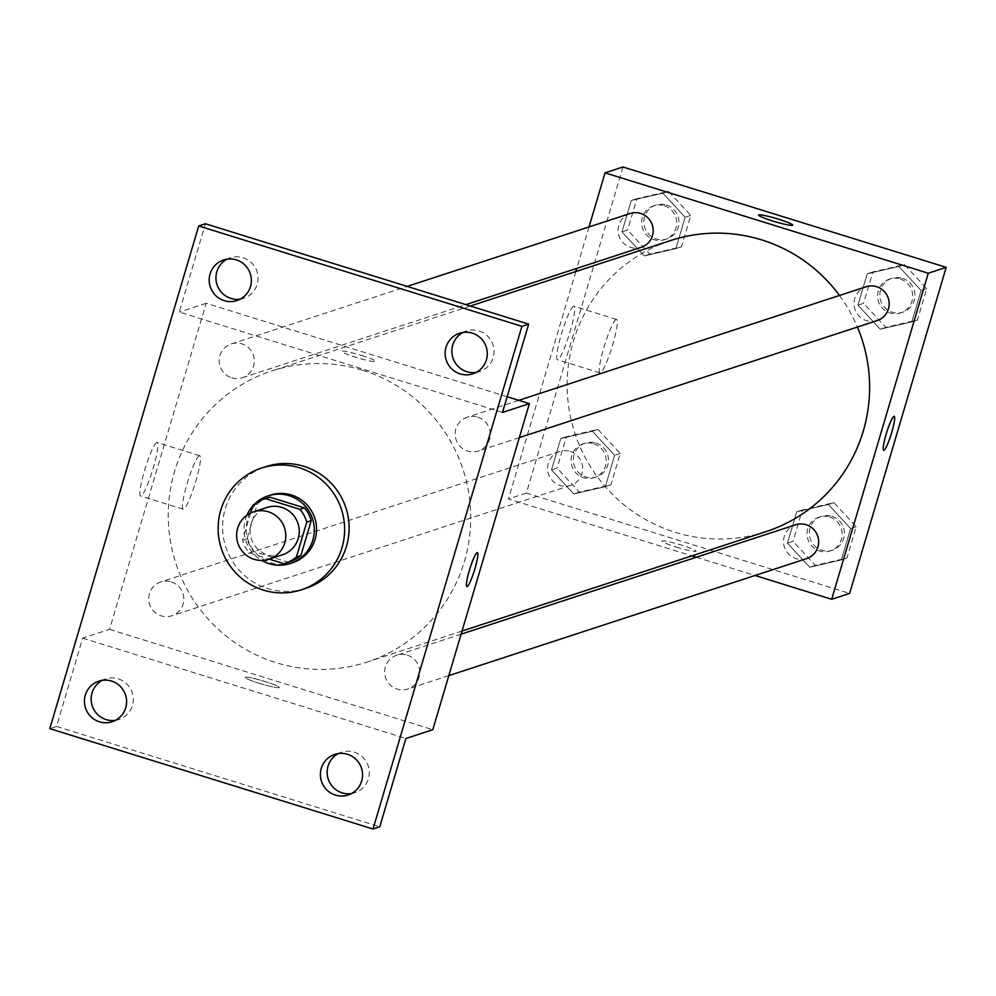 <?xml version="1.0" encoding="UTF-8"?>
<svg xmlns="http://www.w3.org/2000/svg" width="996" height="996" viewBox="0 0 996 996"><rect width="100%" height="100%" fill="white"/><g stroke="black" fill="none" stroke-linecap="round" stroke-linejoin="round"><path stroke-width="0.75" stroke-dasharray="4.98 3.74" d="M282.403 554.822A24.912 24.564 71.9 0 1 251.316 538.786A24.912 24.564 71.9 0 1 266.916 507.474M250.619 513.002L242.563 540.218A33.814 33.354 71.9 0 0 249.336 552.954L269.231 559.13M289.649 561.831A33.814 33.354 71.9 0 1 288.367 562.217L283.885 563.686M268.634 497.539A33.814 33.354 71.9 0 0 257.366 503.889L247.045 538.749A33.814 33.354 71.9 0 0 253.818 551.498L288.367 562.217M254.901 503.764A35.582 35.097 -108.1 0 0 252.673 506.093M246.958 515.156A35.582 35.097 -108.1 0 0 261.749 560.424M292.438 562.777A35.582 35.097 71.9 0 1 248.029 539.857A35.582 35.097 71.9 0 1 270.327 495.124M247.045 538.749L242.563 540.218M257.366 503.889L252.884 505.358M253.818 551.498L249.336 552.954M305.772 588.362A64.055 63.171 71.9 0 1 225.831 547.115A64.055 63.171 71.9 0 1 265.957 466.601M476.125 372.442A21.352 21.053 -108.1 0 0 487.629 336.15A21.352 21.053 -108.1 0 0 463.04 332.427M240.173 299.174A21.352 21.053 -108.1 0 0 251.677 262.894A21.352 21.053 -108.1 0 0 227.088 259.172M502.494 412.431L179.268 312.072L205.425 223.764M507.151 396.732L206.16 303.282L109.572 629.348L82.68 638.137L56.523 726.445L49.8 728.649M206.16 303.282L179.268 312.072M156.82 442.535A27.988 3.797 107.2 0 0 144.881 469.402A27.988 3.797 107.2 0 0 140.598 495.971A27.988 3.797 107.2 0 0 152.525 470.373A27.988 3.797 107.2 0 0 157.206 442.51A27.988 3.797 107.2 0 0 156.82 442.535M56.523 726.445L379.75 826.805M115.412 720.345A21.352 21.053 -108.1 0 0 126.915 684.065A21.352 21.053 -108.1 0 0 102.327 680.33M351.376 793.6A21.352 21.053 -108.1 0 0 362.88 757.321A21.352 21.053 -108.1 0 0 338.291 753.599M82.68 638.137L405.907 738.497M362.781 370.313A153.16 151.043 71.9 0 1 470.71 515.467A153.16 151.043 71.9 0 1 367.076 662.066A153.16 151.043 71.9 0 1 175.919 563.437A153.16 151.043 71.9 0 1 271.883 370.923A153.16 151.043 71.9 0 1 362.781 370.313M109.572 629.348L432.799 729.707M171.275 581.901A17.791 17.542 71.9 0 1 171.773 615.789A17.791 17.542 71.9 0 1 149.574 604.335A17.791 17.542 71.9 0 1 171.275 581.901M477.744 417.125A17.791 17.542 71.9 0 1 478.242 451.026A17.791 17.542 71.9 0 1 456.031 439.56A17.791 17.542 71.9 0 1 477.744 417.125M407.24 655.156A17.791 17.542 71.9 0 1 407.738 689.045A17.791 17.542 71.9 0 1 385.527 677.591A17.791 17.542 71.9 0 1 407.24 655.156M231.719 377.833A17.791 17.542 -108.1 0 0 253.432 355.398A17.791 17.542 -108.1 0 0 219.182 360.963A17.791 17.542 -108.1 0 0 231.719 377.833M259.421 683.368A17.791 1.693 16.5 0 0 279.278 687.514A17.791 1.693 16.5 0 0 262.707 680.841A17.791 1.693 16.5 0 0 245.165 677.405A17.791 1.693 16.5 0 0 259.421 683.368A17.791 1.693 16.5 0 0 279.291 687.501A17.791 1.693 16.5 0 0 262.707 680.828A17.791 1.693 16.5 0 0 245.165 677.392A17.791 1.693 16.5 0 0 259.421 683.368M361.61 355.472A17.791 1.693 -163.5 0 1 375.865 361.448A17.791 1.693 -163.5 0 1 358.323 358.012A17.791 1.693 -163.5 0 1 341.753 351.339A17.791 1.693 -163.5 0 1 361.61 355.472M361.61 355.485A17.791 1.693 -163.5 0 1 375.865 361.461A17.791 1.693 -163.5 0 1 358.323 358.025A17.791 1.693 -163.5 0 1 341.753 351.351A17.791 1.693 -163.5 0 1 361.61 355.485M199.374 455.745A27.988 3.797 107.2 0 0 187.435 482.612A27.988 3.797 107.2 0 0 183.164 509.193A27.988 3.797 107.2 0 0 195.091 483.583A27.988 3.797 107.2 0 0 199.76 455.732A27.988 3.797 107.2 0 0 199.374 455.745M466.85 586.594L466.85 586.594A17.791 2.415 -72.8 0 1 469.564 569.7A17.791 2.415 -72.8 0 1 477.146 552.618A17.791 2.415 -72.8 0 1 477.395 552.606A17.791 2.415 -72.8 0 1 477.408 552.606L477.408 552.606M839.479 295.463A153.16 151.043 71.9 0 1 857.407 327.037M765.961 531.64A153.16 151.043 71.9 0 1 574.804 433.011A153.16 151.043 71.9 0 1 670.769 240.497M630.107 213.518A17.791 17.542 -108.1 0 0 630.605 247.406A17.791 17.542 -108.1 0 0 641.163 247.332M806.623 558.619A17.791 17.542 71.9 0 1 784.412 547.165A17.791 17.542 71.9 0 1 795.555 524.805M877.127 320.6A17.791 17.542 71.9 0 1 854.917 309.134A17.791 17.542 71.9 0 1 866.072 286.773M570.16 451.462A17.791 17.542 71.9 0 1 570.658 485.363A17.791 17.542 71.9 0 1 548.447 473.909A17.791 17.542 71.9 0 1 570.16 451.462M589.022 226.951L576.734 268.397M575.812 271.547L508.458 498.921L691.871 555.868M696.316 557.25L755.055 575.489M551.473 469.913L573.771 493.966L605.344 486.646L614.644 455.259L592.359 431.218L560.773 438.539L551.473 469.913L573.771 493.966L605.344 486.646L614.644 455.259L592.359 431.218L560.773 438.539L551.473 469.913L557.075 468.083L579.373 492.136L610.946 484.803L620.247 453.429L597.961 429.376L566.375 436.709L557.075 468.083M857.942 305.15L880.227 329.203L911.813 321.87L921.113 290.496L898.815 266.442L867.23 273.776L857.942 305.15L880.227 329.203L911.813 321.87L921.113 290.496L898.815 266.442L867.23 273.776L857.942 305.15L863.544 303.319L885.83 327.36L917.416 320.04L926.716 288.666L904.418 264.612L872.832 271.945L863.544 303.319M622.973 166.992L526.386 493.057L849.613 593.417M787.438 543.169L809.723 567.222L841.309 559.901L850.596 528.527L828.311 504.474L796.725 511.795L787.438 543.169L809.723 567.222L841.309 559.901L850.596 528.527L828.311 504.474L796.725 511.795L787.438 543.169L793.04 541.338L815.326 565.392L846.911 558.071L856.199 526.697L833.913 502.644L802.328 509.964L793.04 541.338M621.977 231.881L644.275 255.935L675.861 248.614L685.148 217.24L662.863 193.187L631.277 200.507L621.977 231.881L644.275 255.935L675.861 248.614L685.148 217.24L662.863 193.187L631.277 200.507L621.977 231.881L627.58 230.051L649.878 254.105L681.463 246.784L690.751 215.41L668.465 191.357L636.88 198.677L627.58 230.051M526.386 493.057L508.458 498.921M573.621 306.245A27.988 3.797 107.2 0 0 561.694 333.112A27.988 3.797 107.2 0 0 557.411 359.693A27.988 3.797 107.2 0 0 569.339 334.083A27.988 3.797 107.2 0 0 574.007 306.233A27.988 3.797 107.2 0 0 573.621 306.245M676.234 547.09A17.791 1.693 16.5 0 0 696.092 551.224A17.791 1.693 16.5 0 0 679.521 544.551A17.791 1.693 16.5 0 0 661.979 541.114A17.791 1.693 16.5 0 0 676.234 547.09M792.679 225.171L792.679 225.158A17.791 1.693 -163.5 0 1 792.679 225.171A17.791 1.693 -163.5 0 1 775.137 221.735A17.791 1.693 -163.5 0 1 758.554 215.061L758.566 215.049M676.234 547.078A17.791 1.693 16.5 0 0 696.104 551.211A17.791 1.693 16.5 0 0 679.521 544.538A17.791 1.693 16.5 0 0 661.979 541.102A17.791 1.693 16.5 0 0 676.234 547.078M616.188 319.455A27.988 3.797 107.2 0 0 604.248 346.334A27.988 3.797 107.2 0 0 599.966 372.902A27.988 3.797 107.2 0 0 611.905 347.293A27.988 3.797 107.2 0 0 616.574 319.442A27.988 3.797 107.2 0 0 616.188 319.455M883.651 450.304L883.664 450.304A17.791 2.415 -72.8 0 1 883.651 450.304A17.791 2.415 -72.8 0 1 886.378 433.409A17.791 2.415 -72.8 0 1 893.96 416.328A17.791 2.415 -72.8 0 1 894.209 416.316L894.221 416.328M664.195 205.749A17.791 17.542 71.9 0 1 664.693 239.638A17.791 17.542 71.9 0 1 642.495 228.184A17.791 17.542 71.9 0 1 664.195 205.749M649.878 254.105L644.275 255.935M681.463 246.784L675.861 248.614M690.751 215.41L685.148 217.24M668.465 191.357L662.863 193.187M636.88 198.677L631.277 200.507M666.436 205.014A17.791 17.542 71.9 0 1 666.934 238.903A17.791 17.542 71.9 0 1 644.736 227.449A17.791 17.542 71.9 0 1 666.436 205.014M593.691 443.78A17.791 17.542 71.9 0 1 594.189 477.669A17.791 17.542 71.9 0 1 571.978 466.215A17.791 17.542 71.9 0 1 593.691 443.78M579.373 492.136L573.771 493.966M610.946 484.803L605.344 486.646M620.247 453.429L614.644 455.259M597.961 429.376L592.359 431.218M566.375 436.709L560.773 438.539M595.932 443.046A17.791 17.542 71.9 0 1 596.43 476.935A17.791 17.542 71.9 0 1 574.219 465.481A17.791 17.542 71.9 0 1 595.932 443.046M900.16 279.005A17.791 17.542 71.9 0 1 900.658 312.906A17.791 17.542 71.9 0 1 878.447 301.439A17.791 17.542 71.9 0 1 900.16 279.005M885.83 327.36L880.227 329.203M917.416 320.04L911.813 321.87M926.716 288.666L921.113 290.496M904.418 264.612L898.815 266.442M872.832 271.945L867.23 273.776M902.401 278.27A17.791 17.542 71.9 0 1 902.899 312.171A17.791 17.542 71.9 0 1 880.688 300.705A17.791 17.542 71.9 0 1 902.401 278.27M829.656 517.036A17.791 17.542 71.9 0 1 830.154 550.925A17.791 17.542 71.9 0 1 807.943 539.471A17.791 17.542 71.9 0 1 829.656 517.036M815.326 565.392L809.723 567.222M846.911 558.071L841.309 559.901M856.199 526.697L850.596 528.527M833.913 502.644L828.311 504.474M802.328 509.964L796.725 511.795M831.897 516.302A17.791 17.542 71.9 0 1 832.395 550.203A17.791 17.542 71.9 0 1 810.184 538.736A17.791 17.542 71.9 0 1 831.897 516.302M348.102 794.995L354.825 792.791M334.83 754.408L341.553 752.204M472.863 373.824L479.586 371.633M459.592 333.237L466.315 331.046M236.899 300.568L243.622 298.364M223.627 259.981L230.35 257.777M112.15 721.727L118.873 719.535M98.878 681.14L105.601 678.948M199.76 455.732L157.206 442.51M183.164 509.193L140.598 495.971M470.361 306.021L271.883 370.923M462.032 631.016L367.076 662.066M242.289 377.758L465.904 304.639M231.221 343.944L407.177 286.4M461.111 634.166L396.682 655.231M448.823 675.612L407.738 689.045M518.754 400.342L467.186 417.2M519.339 437.593L478.242 451.026M559.603 451.537L160.717 581.963M570.658 485.363L171.773 615.789M616.574 319.442L574.007 306.233M599.966 372.902L557.411 359.693M655.878 205.089L653.637 205.823M666.934 238.903L664.693 239.638M585.374 443.108L583.133 443.843M596.43 476.935L594.189 477.669M891.843 278.345L889.602 279.079M902.899 312.171L900.658 312.906M821.327 516.376L819.086 517.111M832.395 550.203L830.154 550.925"/><path stroke-width="1.49" d="M268.26 511.77A24.912 24.564 71.9 0 1 268.957 559.217A24.912 24.564 71.9 0 1 237.87 543.181A24.912 24.564 71.9 0 1 268.26 511.77M253.47 511.869L266.916 507.474A24.912 24.564 71.9 0 1 299.261 530.98A24.912 24.564 71.9 0 1 282.403 554.822L268.957 559.217M304.465 507.873A33.814 33.354 71.9 0 1 311.238 520.622L300.916 555.469L296.435 556.938L306.756 522.091A33.814 33.354 71.9 0 0 299.983 509.342L304.465 507.873L269.916 497.153A33.814 33.354 71.9 0 0 268.634 497.539L264.152 499.008A33.814 33.354 71.9 0 0 252.884 505.358L250.619 513.002M269.231 559.13L283.885 563.686A33.814 33.354 71.9 0 0 296.435 556.938M299.983 509.342L265.434 498.61A33.814 33.354 71.9 0 0 264.152 499.008M311.238 520.622L306.756 522.091M269.916 497.153L265.434 498.61M300.916 555.469A33.814 33.354 71.9 0 1 289.649 561.831L285.167 563.288M261.749 560.424A35.582 35.097 -108.1 0 0 303.618 504.387A35.582 35.097 -108.1 0 0 254.901 503.764M252.673 506.093A35.582 35.097 -108.1 0 0 246.958 515.156M268.086 495.859L270.327 495.124A35.582 35.097 71.9 0 1 315.06 539.409A35.582 35.097 71.9 0 1 292.438 562.777L290.209 563.512M299.497 467.809A64.055 63.171 71.9 0 1 344.628 528.527A64.055 63.171 71.9 0 1 301.29 589.831A64.055 63.171 71.9 0 1 221.349 548.584A64.055 63.171 71.9 0 1 261.475 468.07A64.055 63.171 71.9 0 1 299.497 467.809M261.475 468.07L265.957 466.601A64.055 63.171 71.9 0 1 303.979 466.352A64.055 63.171 71.9 0 1 349.11 527.058A64.055 63.171 71.9 0 1 305.772 588.362L301.29 589.831M85.307 695.171A21.352 21.053 71.9 0 1 125.521 694.897A21.352 21.053 71.9 0 1 90.823 716.622A21.352 21.053 71.9 0 1 85.307 695.171M210.069 274A21.352 21.053 71.9 0 1 250.282 273.726A21.352 21.053 71.9 0 1 215.584 295.451A21.352 21.053 71.9 0 1 210.069 274M446.021 347.255A21.352 21.053 71.9 0 1 486.235 346.994A21.352 21.053 71.9 0 1 451.537 368.707A21.352 21.053 71.9 0 1 446.021 347.255M321.272 768.426A21.352 21.053 71.9 0 1 361.486 768.153A21.352 21.053 71.9 0 1 326.788 789.878A21.352 21.053 71.9 0 1 321.272 768.426M373.027 829.008L521.929 326.327L198.702 225.968L49.8 728.649L373.027 829.008L379.75 826.805L405.907 738.497L432.799 729.707L529.386 403.641L502.494 412.431L528.652 324.123L521.929 326.327M477.159 552.618A17.791 2.415 -72.8 0 1 477.408 552.606A17.791 2.415 -72.8 0 1 474.445 570.322A17.791 2.415 -72.8 0 1 466.863 586.594A17.791 2.415 -72.8 0 1 469.577 569.7A17.791 2.415 -72.8 0 1 477.159 552.618M463.04 332.427A21.352 21.053 -108.1 0 0 476.125 372.442M227.088 259.172A21.352 21.053 -108.1 0 0 240.173 299.174M528.652 324.123L205.425 223.764L198.702 225.968M102.327 680.33A21.352 21.053 -108.1 0 0 115.412 720.345M338.291 753.599A21.352 21.053 -108.1 0 0 351.376 793.6M529.386 403.641L507.151 396.732M477.408 552.606A17.791 2.415 -72.8 0 1 474.432 570.322A17.791 2.415 -72.8 0 1 466.85 586.594M470.361 306.021L670.769 240.497A153.16 151.043 71.9 0 1 761.666 239.887A153.16 151.043 71.9 0 1 839.479 295.463M857.407 327.037A153.16 151.043 71.9 0 1 765.961 531.64L462.032 631.016M465.904 304.639L641.163 247.332A17.791 17.542 -108.1 0 0 652.318 224.971A17.791 17.542 -108.1 0 0 630.107 213.518L407.177 286.4M461.111 634.166L795.555 524.805A17.791 17.542 71.9 0 1 818.662 541.587A17.791 17.542 71.9 0 1 806.623 558.619L448.823 675.612M518.754 400.342L866.072 286.773A17.791 17.542 71.9 0 1 889.167 303.568A17.791 17.542 71.9 0 1 877.127 320.6L519.339 437.593M755.055 575.489L831.685 599.281L928.272 273.215L605.045 172.856L589.022 226.951M576.734 268.397L575.812 271.547M691.871 555.868L696.316 557.25M928.272 273.215L946.2 267.351L849.613 593.417L831.685 599.281M893.972 416.328A17.791 2.415 -72.8 0 1 894.221 416.328A17.791 2.415 -72.8 0 1 891.246 434.032A17.791 2.415 -72.8 0 1 883.664 450.304A17.791 2.415 -72.8 0 1 886.39 433.409A17.791 2.415 -72.8 0 1 893.972 416.328M946.2 267.351L622.973 166.992L605.045 172.856M758.554 215.061A17.791 1.693 -163.5 0 1 778.424 219.195A17.791 1.693 -163.5 0 1 792.679 225.158A17.791 1.693 -163.5 0 1 775.137 221.722A17.791 1.693 -163.5 0 1 758.566 215.049A17.791 1.693 -163.5 0 1 778.424 219.182A17.791 1.693 -163.5 0 1 792.679 225.158M894.209 416.316A17.791 2.415 -72.8 0 1 891.233 434.032A17.791 2.415 -72.8 0 1 883.664 450.304"/></g></svg>
